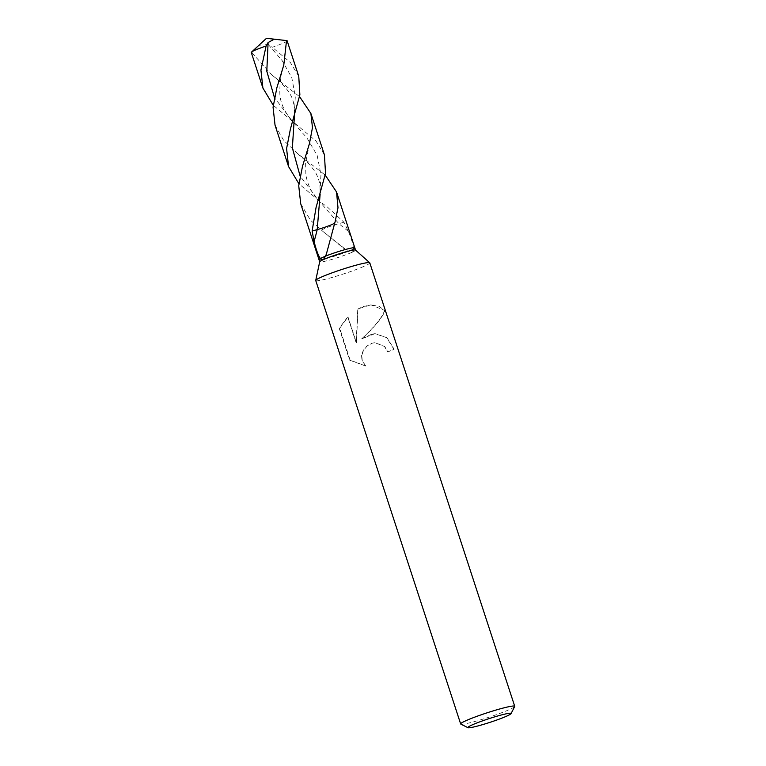 <?xml version="1.0" encoding="UTF-8"?>
<svg xmlns="http://www.w3.org/2000/svg" width="766" height="766" viewBox="0 0 766 766"><rect width="100%" height="100%" fill="white"/><g stroke="black" fill="none" stroke-linecap="round" stroke-linejoin="round"><path stroke-width="0.57" stroke-dasharray="3.83 2.87" d="M351.661 252.464L352.676 252.004L353.48 248.988L348.118 251.392L351.661 252.464A18.863 1.58 -18.1 0 1 343.34 255.7A18.863 1.58 -18.1 0 1 319.7 261.838A18.863 1.58 -18.1 0 1 319.7 261.761M300.703 203.718L310.412 220.158L322.754 231.313L348.118 251.392A18.863 1.58 -18.1 0 1 342.603 253.46A18.863 1.58 -18.1 0 1 318.972 259.597A18.853 1.58 -18.1 0 1 320.312 258.487M369.786 262.853A28.428 2.375 -18.1 0 1 351.374 271.269A28.428 2.375 -18.1 0 1 315.736 280.519M371.912 334.1L361.868 338.869L370.658 330.28C379.017 321.347 383.776 314.778 384.925 310.556L371.012 304.868L362.921 306.611L357.99 308.947L356.429 342.718L347.984 316.885L339.721 328.269L350.139 360.135L365.727 365.947L362.251 360.652L361.791 355.338L363.544 350.292L367.096 346.05L371.883 343.302L374.708 342.661L384.781 346.548L387.826 351.958A28.428 2.375 161.9 0 0 394.155 349.172L386.945 337.643L375.11 333.679L371.912 334.1M514.695 706.511A28.428 2.375 -18.1 0 1 496.311 714.697A28.428 2.375 -18.1 0 1 460.835 724.109M365.478 365.957L349.631 360.154L339.214 328.288L347.726 316.904L356.161 342.728L357.77 308.957L370.782 304.878L379.496 306.477L384.427 310.584C382.674 316.837 375.081 326.268 361.638 338.878L374.9 333.689L386.686 337.662L393.858 349.181A27.72 2.317 -18.1 0 1 387.596 351.967L384.551 346.567L375.263 342.613L371.663 343.312L366.866 346.06L363.295 350.311L361.533 355.347L361.983 360.662L365.727 365.947M339.214 328.288L339.721 328.269M349.631 360.154L350.139 360.135M384.427 310.584L384.925 310.556M331.19 254.015A18.853 1.58 -18.1 0 1 354.821 247.878A18.863 1.58 -18.1 0 1 353.48 248.988C353.27 244.957 351.565 239.078 348.386 231.342L343.953 222.236L327.455 207.107L319.546 201.276L298.903 183.754M355.51 250.061A18.863 1.58 -18.1 0 1 355.558 250.128A18.863 1.58 -18.1 0 1 352.676 252.004M287.126 40.77A18.863 1.58 -18.1 0 1 274.908 46.353A18.863 1.58 -18.1 0 1 272.313 47.253L268.301 44.552L259.1 45.261L251.87 52.672A18.863 1.58 -18.1 0 1 251.277 52.49M324.42 154.856L315.985 140.982L273.242 105.248M251.87 52.672L271.94 75.03L299.573 96.64M354.811 247.858L354.821 247.878A18.853 1.58 -18.1 0 1 353.48 248.988L348.118 251.392A18.853 1.58 -18.1 0 1 342.603 253.46A18.853 1.58 -18.1 0 1 318.972 259.588L318.962 259.569M298.759 76.361L290.343 62.486L272.313 47.253M275.042 125.193L283.679 140.417L297.61 153.554L325.234 175.136M321.605 230.269A12.572 1.053 -18.1 0 1 331.276 226.018A12.572 1.053 -18.1 0 1 338.878 223.653L343.953 222.236M334.474 223.002A12.572 1.053 -18.1 0 1 334.474 223.05A12.572 1.053 -18.1 0 1 334.455 223.088A12.572 1.053 -18.1 0 1 334.445 223.107L335.23 221.297M348.386 231.342A81.952 16.613 37.8 0 1 338.878 223.653L318.522 200.366L300.1 176.027M271.94 75.03C280.586 81.732 286.58 88.052 289.921 93.998C293.522 99.226 294.929 106.981 294.163 117.284L295.293 96.487L291.769 77.558L282.127 60.581L268.301 44.552M297.61 153.554L309.895 164.709L315.468 172.302C320.121 181.188 320.475 185.985 319.824 195.751L320.954 174.571L317.143 155.374L307.08 138.148L292.832 121.842L274.429 97.541M309.454 143.548L305.624 163.014L305.864 174.792C307.549 184.788 311.772 193.31 318.522 200.366L319.546 201.276M283.793 65.024C281.199 73.096 279.868 82.086 279.81 91.997C279.695 101.648 284.042 111.597 292.832 121.842L293.857 122.751M334.474 223.05L326.287 254.379M322.764 231.313L344.432 248.931"/><path stroke-width="1.15" d="M467.969 727.7A22.741 1.905 -18.1 0 1 482.57 720.844A22.741 1.905 -18.1 0 1 511.056 713.615A22.741 1.905 -18.1 0 1 496.349 720.174A22.741 1.905 -18.1 0 1 467.969 727.7L460.835 724.109A28.428 2.375 -18.1 0 1 460.672 723.956L315.736 280.519A28.428 2.375 -18.1 0 1 315.736 280.404L319.7 261.761A18.863 1.58 -18.1 0 1 322.582 259.961L320.312 258.487L325.674 256.074A18.863 1.58 -18.1 0 1 331.18 254.015A18.863 1.58 -18.1 0 1 354.821 247.878L355.548 250.089M319.69 261.809L318.972 259.597A18.863 1.58 -18.1 0 1 320.312 258.487A18.853 1.58 -18.1 0 1 320.312 258.477C318.254 255.566 316.176 249.907 314.089 241.491L312.116 231.035L316.032 207.663L325.531 173.298L324.42 154.856L310.891 113.483L312.471 127.616L309.454 143.548L302.513 166.279L298.73 185.745L300.703 203.718L318.962 259.569M315.736 280.404A28.428 2.375 -18.1 0 1 334.158 272.102A28.428 2.375 -18.1 0 1 369.719 262.757A28.428 2.375 -18.1 0 1 369.786 262.853L514.723 706.29A28.428 2.375 -18.1 0 1 514.695 706.511L511.056 713.615M325.234 175.136L336.552 191.998L337.988 207.768L335.23 221.297L326.287 254.379L323.597 259.502A18.863 1.58 -18.1 0 1 331.917 256.265A18.863 1.58 -18.1 0 1 355.51 250.061L369.719 262.757M323.597 259.502L322.582 259.961M460.672 723.956A28.428 2.375 -18.1 0 1 479.095 715.54A28.428 2.375 -18.1 0 1 514.723 706.29M273.242 105.248L262.91 88.071L251.277 52.49A18.863 1.58 -18.1 0 1 251.478 52.126A18.863 1.58 -18.1 0 1 263.494 46.908A18.863 1.58 -18.1 0 1 266.099 45.998L268.09 42.532L274.257 39.181L286.532 40.579A18.863 1.58 -18.1 0 1 286.743 40.598A18.863 1.58 -18.1 0 1 287.126 40.77L298.759 76.361L299.87 94.821L290.381 129.157L286.589 148.614L288.571 166.576L275.042 125.193L273.069 107.23L276.861 87.793L283.793 65.024L286.532 40.579M262.91 88.071L260.928 70.118L266.099 45.998M299.573 96.64L310.891 113.483M320.312 258.477L325.674 256.074A18.853 1.58 -18.1 0 1 331.19 254.015M298.903 183.754L288.571 166.576M334.445 223.107A12.572 1.053 -18.1 0 1 324.803 227.253A12.572 1.053 -18.1 0 1 317.201 229.618L312.116 231.035M300.1 176.027L292.363 147.886L294.441 115.972M314.089 241.491A81.952 23.88 -76.1 0 0 317.201 229.618L320.111 194.44M274.429 97.541L266.807 71.219L268.09 42.532M274.257 39.181L266.482 38.3L251.478 52.126M354.811 247.858L336.552 191.998M285.287 40.426L286.743 40.598"/></g></svg>
